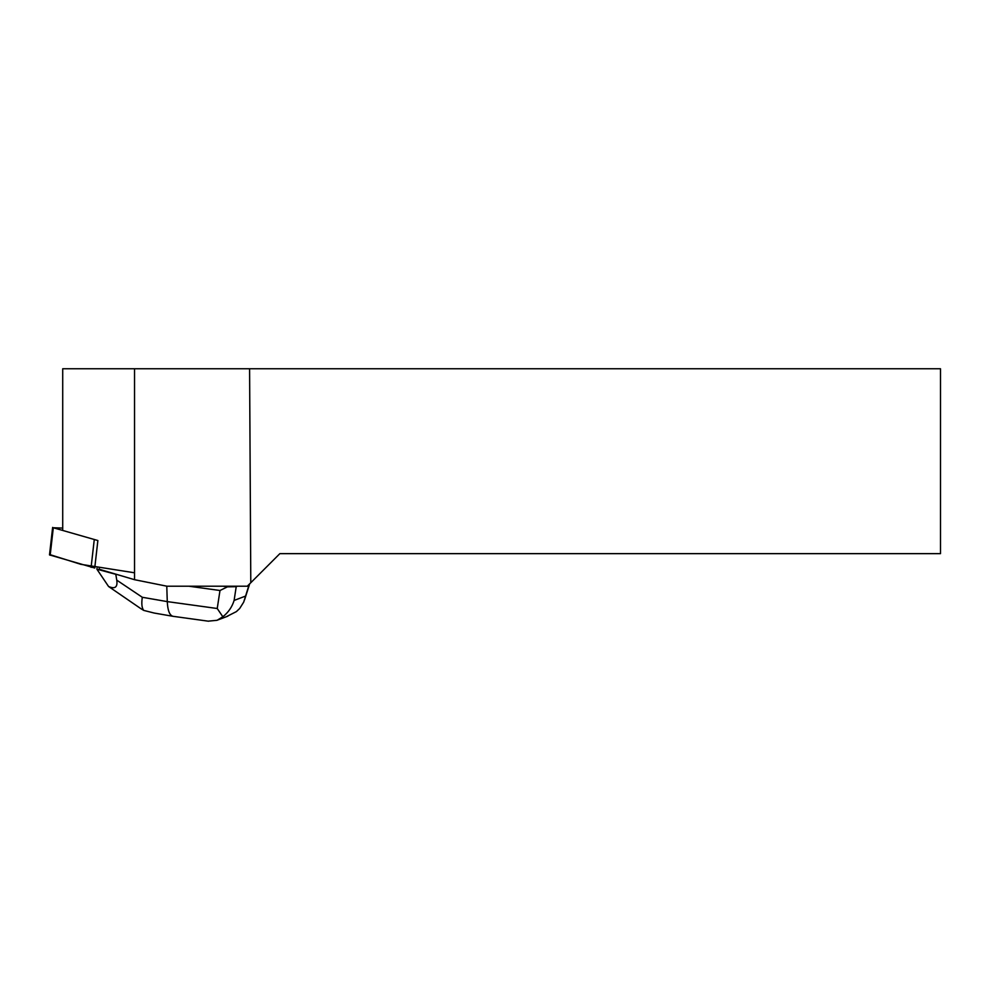 <?xml version="1.0" encoding="UTF-8"?>
<svg xmlns="http://www.w3.org/2000/svg" width="990" height="990" viewBox="0 0 990 990"><rect width="100%" height="100%" fill="white"/><g stroke="black" fill="none" stroke-linecap="round" stroke-linejoin="round"><path stroke-width="1.49" d="M62.717 528.078L53.312 527.757L97.874 540.528L94.731 568.025L49.5 554.907L52.643 527.41M134.529 579.695L166.902 586.204L247.314 586.204L250.792 582.726L249.591 368.763L134.529 368.763L134.529 579.695L99.198 569.238L99.223 568.557M62.717 529.378L62.717 368.763L134.529 368.763M249.591 368.763L940.5 368.763L940.5 553.645L279.861 553.645L250.792 582.726M226.178 616.795L236.387 611.61L239.691 608.479L243.713 602.093L249.257 584.261M208.618 621.225L172.941 616.3C169.587 615.347 167.694 610.459 167.273 601.611L217.231 608.504L219.99 590.498L188.83 586.204M219.99 590.498L227.465 586.835L222.861 586.204M237.501 586.204L236.214 586.686L234.11 600.435C232.068 607.019 228.306 612.464 222.837 616.77L217.082 620.297L208.172 621.163M117.043 574.522L115.818 574.163M227.465 586.835L236.214 586.686M116.758 580.14L115.793 574.299L96.909 569.201L108.566 586.488C115.05 589.31 117.785 587.194 116.758 580.14L142.3 597.279L167.273 601.611L166.778 586.179M96.909 569.201L97.02 568.297M217.231 608.504L222.837 616.77M140.617 608.491L143.711 610.397C141.83 608.058 141.36 603.69 142.3 597.279M143.711 610.397L154.18 613.045M108.566 586.488L140.654 608.516M134.529 572.789L80.796 564.312L50.23 554.722M53.312 527.757L50.168 555.254M91.092 567.369L94.236 539.872M234.11 600.435L245.471 596.116M249.666 583.853L244.604 599.73M227.861 616.151L217.07 620.26M172.941 616.3L153.933 612.996"/></g></svg>
